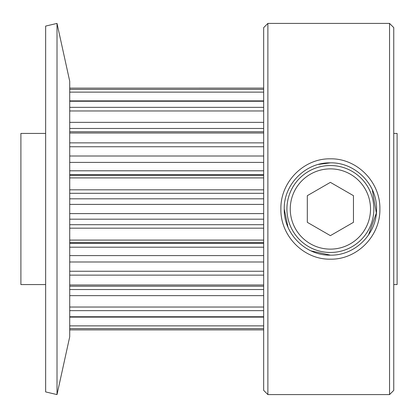 <?xml version="1.0" encoding="UTF-8"?>
<svg xmlns="http://www.w3.org/2000/svg" width="418" height="418" viewBox="0 0 418 418"><rect width="100%" height="100%" fill="white"/><g stroke="black" fill="none" stroke-linecap="round" stroke-linejoin="round"><path stroke-width="0.63" d="M330.387 255.147C355.096 255.732 377.099 233.766 376.534 209C377.104 184.254 355.112 162.268 330.387 162.853C305.725 162.241 283.655 184.244 284.24 209C283.644 233.725 305.704 255.753 330.387 255.147L311.034 250.894M280.886 209C280.316 182.018 303.823 158.265 330.361 158.83C356.993 158.25 380.448 182.039 379.889 209C380.458 235.982 356.956 259.761 330.366 259.17C303.802 259.735 280.295 235.945 280.886 209M287.986 227.209L284.24 209.057M318.511 164.405L330.387 162.853M263.674 286.236L69.722 286.236M263.674 317.116L69.722 317.116M263.674 329.88L69.722 329.88L263.674 329.875M389.545 23.408L393.756 27.619L393.756 390.381L389.545 394.592L389.545 23.408L267.886 23.408L267.886 394.592L263.674 390.381L263.674 27.619L267.886 23.408M69.722 336.741L69.722 81.259L57.015 23.408L57.015 394.592L69.722 336.741M45.646 133.426L20.9 133.426L20.9 284.574L45.646 284.574M57.015 394.592L45.646 391.917L45.646 26.083L57.015 23.408M393.756 284.574L397.1 284.574L397.1 133.426L393.756 133.426M389.545 394.592L267.886 394.592M372.276 189.636L376.352 213.086L368.441 235.104M330.387 249.128A40.128 40.128 0 0 0 370.515 209A40.128 40.128 0 0 0 330.387 168.872A40.128 40.128 0 0 0 290.259 209A40.128 40.128 0 0 0 330.387 249.128M330.387 165.528A43.472 43.472 0 0 1 373.859 209A43.472 43.472 0 0 1 330.387 252.472A43.472 43.472 0 0 1 286.915 209A43.472 43.472 0 0 1 330.387 165.528M353.461 195.676L330.387 182.358L307.314 195.676L307.314 222.324L330.387 235.642L353.461 222.324L353.461 195.676M263.674 88.125L69.722 88.125L263.674 88.12M69.722 89.4L263.674 89.4M263.674 101.25L69.722 101.25M69.722 107.342L263.674 107.342M263.674 133.008L69.722 133.008M69.722 142.867L263.674 142.867M263.674 275.133L69.722 275.133M69.722 284.992L263.674 284.992M263.674 310.658L69.722 310.658M69.722 316.75L263.674 316.75M69.722 240.094L263.674 240.094M263.674 228.176L69.722 228.176M263.674 328.6L69.722 328.6M263.674 177.906L69.722 177.906M69.722 189.824L263.674 189.824M263.674 193.304L69.722 193.304M69.722 198.822L263.674 198.822M69.722 213.598L263.674 213.598M263.674 204.402L69.722 204.402M69.722 224.696L263.674 224.696M263.674 219.178L69.722 219.178M263.674 146.749L69.722 146.749M69.722 156.008L263.674 156.008M69.722 170.805L263.674 170.805M263.674 162.403L69.722 162.403M69.722 175.429L263.674 175.429M263.674 174.609L69.722 174.609M69.722 325.878L263.674 325.878M263.674 242.571L69.722 242.571M69.722 243.391L263.674 243.391M69.722 255.597L263.674 255.597M263.674 247.195L69.722 247.195M69.722 271.251L263.674 271.251M263.674 261.992L69.722 261.992M69.722 289.538L263.674 289.538M69.722 307.037L263.674 307.037M263.674 295.641L69.722 295.641M263.674 110.963L69.722 110.963M69.722 122.359L263.674 122.359M263.674 128.462L69.722 128.462M263.674 92.122L69.722 92.122M263.674 131.764L69.722 131.764M263.674 100.884L69.722 100.884"/></g></svg>
